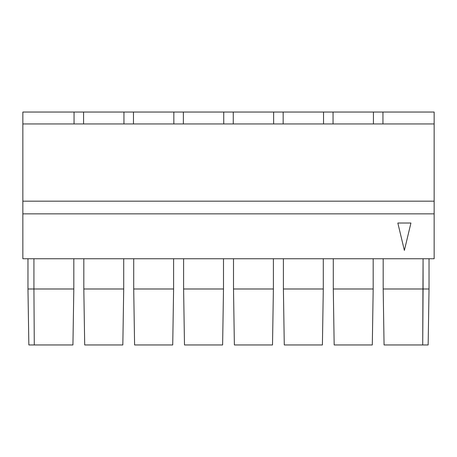 <?xml version="1.0" encoding="UTF-8"?>
<svg xmlns="http://www.w3.org/2000/svg" width="457" height="457" viewBox="0 0 457 457"><rect width="100%" height="100%" fill="white"/><g stroke="black" fill="none" stroke-linecap="round" stroke-linejoin="round"><path stroke-width="0.69" d="M434.15 213.853L434.15 201.171L22.85 201.171L22.85 213.853L434.15 213.853L22.85 213.853L22.85 258.748L434.15 258.748L434.15 213.853L434.15 258.748L22.85 258.748L22.85 201.171L434.15 201.171L434.15 112.039L382.943 112.039L382.943 123.95L434.15 123.95L382.943 123.95L382.943 112.039L373.42 112.039L373.42 123.95L373.42 112.039L333.05 112.039L333.05 123.95L382.943 123.95L333.05 123.95L333.05 112.039L323.527 112.039L323.527 123.95L323.527 112.039L283.157 112.039L283.157 123.95L333.05 123.95L283.157 123.95L283.157 112.039L273.629 112.039L273.629 123.95L273.629 112.039L233.264 112.039L233.264 123.95L283.157 123.95L233.264 123.95L233.264 112.039L223.736 112.039L223.736 123.95L223.736 112.039L183.371 112.039L183.371 123.95L233.264 123.95L183.371 123.95L183.371 112.039L173.843 112.039L173.843 123.95L173.843 112.039L133.473 112.039L133.473 123.95L183.371 123.95L133.473 123.95L133.473 112.039L123.95 112.039L123.95 123.95L123.95 112.039L83.58 112.039L83.58 123.95L133.473 123.95L83.58 123.95L83.58 112.039L74.057 112.039L74.057 123.95L74.057 112.039L22.85 112.039L22.85 201.171L22.85 123.95L83.58 123.95L22.85 123.95L22.85 112.039L434.15 112.039L434.15 213.853M404.382 250.413L397.83 223.022L410.929 223.022L404.382 250.413L410.929 223.022L397.83 223.022L404.382 250.413M372.301 344.961L334.17 344.961L372.301 344.961L373.18 288.99L373.18 258.748L373.18 288.99L333.29 288.99L373.18 288.99L372.301 344.961M72.937 344.961L28.848 344.961L27.968 288.99L27.968 258.748L27.968 288.99L73.817 288.99L73.817 258.748L73.817 288.99L33.927 288.99L34.286 344.961L72.937 344.961L73.817 288.99L72.937 344.961M428.152 344.961L384.063 344.961L422.714 344.961L423.073 258.748L423.073 288.99L383.183 288.99L429.032 288.99L429.032 258.748L429.032 288.99L423.073 288.99L422.714 344.961L428.152 344.961L429.032 288.99L428.152 344.961M322.408 344.961L284.277 344.961L322.408 344.961L323.288 288.99L323.288 258.748L323.288 288.99L283.397 288.99L323.288 288.99L322.408 344.961M272.515 344.961L234.378 344.961L272.515 344.961L273.395 288.99L273.395 258.748L273.395 288.99L233.504 288.99L273.395 288.99L272.515 344.961M222.622 344.961L184.485 344.961L222.622 344.961L223.496 288.99L223.496 258.748L223.496 288.99L183.605 288.99L223.496 288.99L222.622 344.961M172.723 344.961L134.592 344.961L172.723 344.961L173.603 288.99L173.603 258.748L173.603 288.99L133.712 288.99L173.603 288.99L172.723 344.961M122.83 344.961L84.699 344.961L122.83 344.961L123.71 288.99L123.71 258.748L123.71 288.99L83.82 288.99L123.71 288.99L122.83 344.961M383.183 258.748L383.183 288.99L384.063 344.961L383.183 288.99L383.183 258.748M333.29 258.748L333.29 288.99L334.17 344.961L333.29 288.99L333.29 258.748M283.397 258.748L283.397 288.99L284.277 344.961L283.397 288.99L283.397 258.748M233.504 258.748L233.504 288.99L234.378 344.961L233.504 288.99L233.504 258.748M183.605 258.748L183.605 288.99L184.485 344.961L183.605 288.99L183.605 258.748M133.712 258.748L133.712 288.99L134.592 344.961L133.712 288.99L133.712 258.748M83.82 258.748L83.82 288.99L84.699 344.961L83.82 288.99L83.82 258.748M33.927 258.748L33.927 288.99L33.927 258.748M34.286 344.961L33.927 288.99L27.968 288.99L28.848 344.961L34.286 344.961"/></g></svg>

